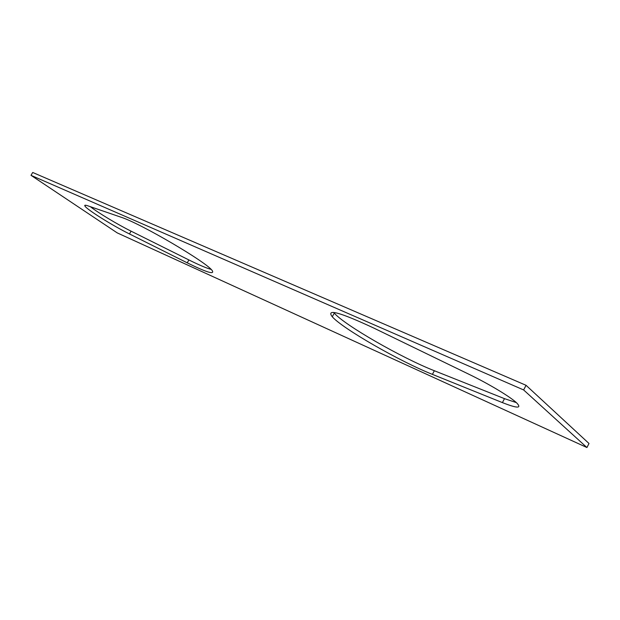 <?xml version="1.0" encoding="UTF-8"?>
<svg xmlns="http://www.w3.org/2000/svg" width="620" height="620" viewBox="0 0 620 620"><rect width="100%" height="100%" fill="white"/><g stroke="black" fill="none" stroke-linecap="round" stroke-linejoin="round"><path stroke-width="0.93" d="M523.629 389.949L526.054 385.307L589 443.486L586.931 447.532L523.629 389.949L31 175.336L32.705 172.469L526.054 385.307M31 175.336L117.18 232.864L586.931 447.532M211.048 269.375C206.398 268.119 199.004 264.972 188.883 259.943L131.076 231.167C117.8 224.603 98.27 212.885 90.373 206.692M516.351 402.613L504.486 398.652L434.349 370.737C401.745 357.98 344.371 325.027 334.281 313.108L333.7 312.426M87.831 205.817L120.877 217.163C140.314 223.192 208.072 263.058 212.319 270.777C214.582 274.846 206.22 272.203 187.232 262.834L129.464 233.957C112.569 225.61 86.668 209.444 84.909 206.011C84.312 205.026 85.289 204.964 87.831 205.817M432.404 374.379C399.861 361.468 342.457 328.522 332.266 316.774C325.95 308.435 339.783 312.193 373.744 328.042L468.759 374.178C488.738 383.819 510.539 396.939 516.755 402.985C522.009 408.557 517.227 408.433 502.417 402.613L432.404 374.379L434.349 370.737M502.417 402.613L504.486 398.652M187.232 262.834L188.883 259.943M131.076 231.167L129.464 233.957M332.266 316.774L334.281 313.108M84.909 206.011L85.374 205.22"/></g></svg>

